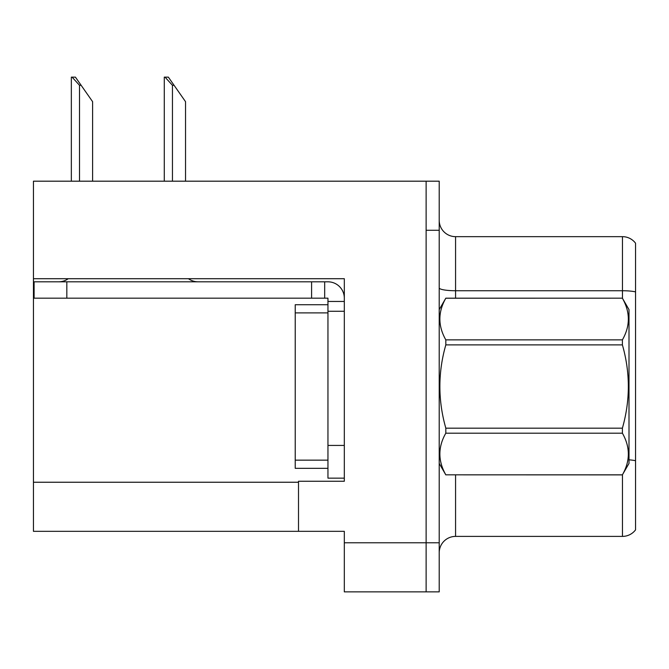 <?xml version="1.0" encoding="UTF-8"?>
<svg xmlns="http://www.w3.org/2000/svg" width="669" height="669" viewBox="0 0 669 669"><rect width="100%" height="100%" fill="white"/><g stroke="black" fill="none" stroke-linecap="round" stroke-linejoin="round"><path stroke-width="1" d="M344.318 311.269L344.318 445.429L327.952 445.429L327.952 478.151L344.318 478.151L344.318 445.429L344.318 481.262L298.508 481.262L298.508 531.328L33.45 531.328L33.45 278.705L344.318 278.705L344.318 311.269L327.952 311.269L327.952 298.182L311.595 298.182L311.595 281.816L327.952 281.816A16.365 16.365 0 0 1 344.318 298.19M298.508 531.328L344.318 531.328L344.318 591.864L426.128 591.864L426.128 542.785L426.128 591.864L439.215 591.864L439.215 542.785L426.128 542.785L426.128 181.19L33.45 181.19L33.45 278.705M439.215 552.761A16.365 16.365 0 0 1 455.572 536.396L622.463 536.396L622.463 474.764M426.128 181.19L439.215 181.19L439.215 230.278L426.128 230.278L426.128 542.785L344.318 542.785M635.55 243.207A16.365 16.365 0 0 0 622.463 236.659A16.365 16.365 0 0 1 635.55 243.207L635.55 529.856A16.365 16.365 0 0 1 622.463 536.396M439.215 230.278L439.215 542.785M635.55 291.876L635.55 293.014L635.55 291.876A16.365 2.843 180 0 0 622.463 290.739L622.463 236.659L455.572 236.659A16.365 16.365 0 0 1 439.215 220.293A16.365 16.365 0 0 0 455.572 236.659L455.572 298.182M165.034 77.136L168.354 77.136L174.082 85.314L172.451 85.314L165.034 77.136L164.273 77.136L164.273 181.19M185.539 181.19L185.539 101.68L174.082 85.314M72.101 77.136L75.421 77.136L81.15 85.314L79.519 85.314L72.101 77.136L71.34 77.136L71.34 181.19M92.606 181.19L92.606 101.68L81.15 85.314M68.238 278.705A16.365 16.365 0 0 1 58.646 281.816M188.449 278.705A16.365 16.365 0 0 0 198.049 281.816M311.595 298.182L34.102 298.182L34.102 281.816L311.595 281.816M327.952 478.151L344.318 478.151M324.682 298.182L324.682 281.816M344.318 301.451L327.952 301.451M327.952 445.429L327.952 304.721L295.23 304.721L295.23 468.333L327.952 468.333M439.215 309.63L445.822 298.182L622.396 298.182L629.002 309.63L629.002 463.425L622.396 474.831C630.315 461.008 630.315 447.126 622.396 433.186L445.822 433.186C437.902 447.009 437.902 460.891 445.822 474.831L622.396 474.881M622.396 298.182L445.822 298.223C437.902 312.047 437.902 325.928 445.822 339.869L445.822 344.886C437.902 372.574 437.902 400.338 445.822 428.177L445.822 433.186M445.822 339.869L622.396 339.869C630.315 326.046 630.315 312.164 622.396 298.223M622.396 339.869L622.396 344.886L445.822 344.886M445.822 428.177L622.396 428.177C630.315 400.338 630.315 372.574 622.396 344.886M622.396 428.177L622.396 433.186M439.215 463.425L445.822 474.881M445.822 474.831L622.396 474.831M33.45 482.24L298.508 482.24M455.572 474.881L455.572 536.396M622.463 298.299L622.463 290.739L455.572 290.739A16.365 2.843 0 0 1 439.215 287.896M635.55 460.724A16.365 2.843 180 0 0 629.002 459.829M172.451 181.19L172.451 85.314M79.519 181.19L79.519 85.314M66.825 298.182L66.825 281.816M295.23 460.155L327.952 460.155M295.23 312.9L327.952 312.9"/></g></svg>
